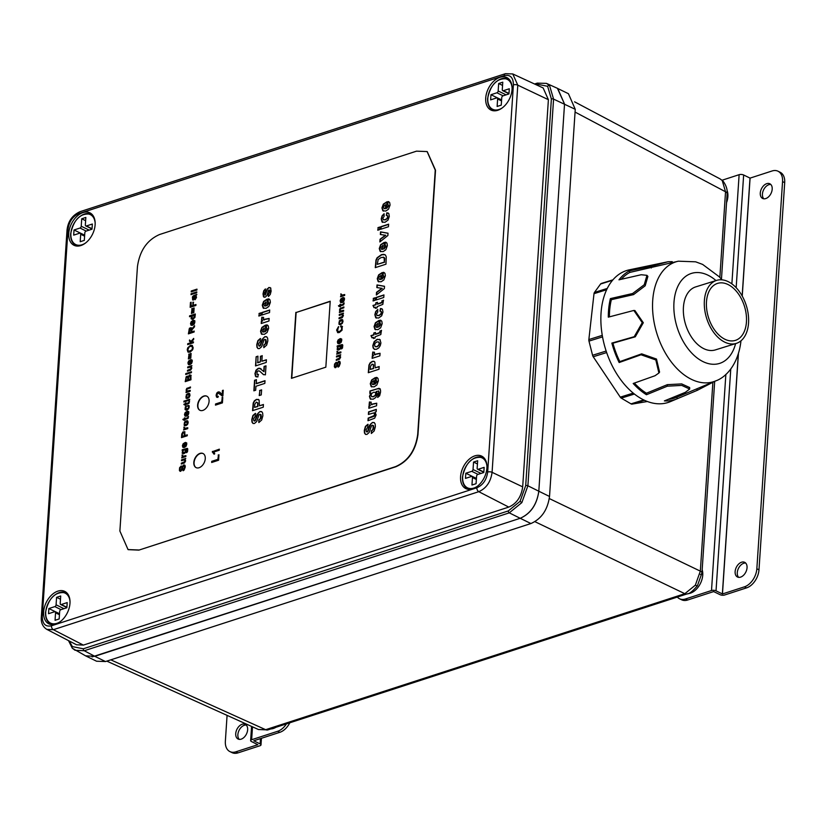 <?xml version="1.0" encoding="UTF-8"?>
<svg xmlns="http://www.w3.org/2000/svg" width="826" height="826" viewBox="0 0 826 826"><rect width="100%" height="100%" fill="white"/><g stroke="black" fill="none" stroke-linecap="round" stroke-linejoin="round"><path stroke-width="1.24" d="M275.936 727.293A15.715 10.222 116.1 0 1 273.396 728.46A15.715 10.222 116.1 0 1 270.907 728.924M702.172 569.733A15.715 10.222 116.1 0 1 690.33 593.192A15.715 10.222 116.1 0 1 687.779 593.657M727.138 190.661A15.715 10.222 116.1 0 1 726.56 202.597M110.798 659.84L265.652 729.688A6.288 4.037 72 0 0 267.903 729.895L258.476 729.534L265.652 729.688L684.826 593.698L695.337 585.18L700.334 571.138L712.848 382.81M721.459 279.25L727.148 193.645A6.288 2.54 -176.2 0 0 725.538 191.777L722.213 180.481L720.117 178.922L574.576 101.825M85.852 655.978L96.57 661.223L105.501 661.554L530.922 523.539C541.433 518.904 547.628 509.879 549.527 496.467L575.247 109.3L568.433 93.699L556.972 88.134M92.058 656.928L520.204 518.294C530.715 513.658 536.91 504.634 538.81 491.222L564.53 104.055L557.715 88.454M69.26 641.007L72.358 646.593L83.312 648.792L508.331 510.912L520.06 501.351L525.697 485.636L551.376 98.965L547.628 86.296L536.673 84.097L535.558 84.459M549.527 496.467L538.81 491.222L564.53 104.055L557.426 88.32L546.471 83.374L549.548 85.532L553.575 99.11L527.897 485.781L521.846 502.611L509.281 512.853L84.273 650.743L75.042 650.258L72.533 648.379A1.569 1.167 135.3 0 1 72.316 648.224L68.496 640.604M474.836 455.859A18.069 11.76 -63.9 0 0 461.393 471.883A18.069 11.76 -63.9 0 0 465.792 488.589A18.069 11.76 -63.9 0 0 472.648 488.847A18.069 11.76 -63.9 0 0 486.091 472.823A18.069 11.76 -63.9 0 0 481.682 456.117A18.069 11.76 -63.9 0 0 474.836 455.859M499.978 77.303A18.069 11.76 -63.9 0 0 486.535 93.328A18.069 11.76 -63.9 0 0 490.933 110.023A18.069 11.76 -63.9 0 0 497.789 110.281A18.069 11.76 -63.9 0 0 511.232 94.267A18.069 11.76 -63.9 0 0 506.834 77.561A18.069 11.76 -63.9 0 0 499.978 77.303M83.044 212.571A18.069 11.76 -63.9 0 0 69.591 228.595A18.069 11.76 -63.9 0 0 73.999 245.291A18.069 11.76 -63.9 0 0 80.855 245.549A18.069 11.76 -63.9 0 0 94.298 229.525A18.069 11.76 -63.9 0 0 89.889 212.829A18.069 11.76 -63.9 0 0 83.044 212.571M57.903 591.127A18.069 11.76 -63.9 0 0 44.449 607.151A18.069 11.76 -63.9 0 0 48.858 623.847A18.069 11.76 -63.9 0 0 55.703 624.105A18.069 11.76 -63.9 0 0 69.157 608.081A18.069 11.76 -63.9 0 0 64.748 591.385A18.069 11.76 -63.9 0 0 57.903 591.127M51.449 625.798A3.139 2.024 72 0 0 53.36 629.691L46.834 629.381C42.766 626.831 40.928 622.825 41.3 617.373L67.02 230.206A3.139 1.27 -176.2 0 1 68.011 229.37L42.291 616.537C42.384 623.94 45.44 627.027 51.449 625.798L476.86 487.784C482.983 485.068 486.597 479.813 487.681 472.038L513.4 84.871C513.307 77.468 510.251 74.381 504.242 75.62L78.821 213.624C72.698 216.35 69.095 221.595 68.011 229.37M78.821 213.624A3.139 2.024 -108 0 1 79.998 211.693L505.419 73.679L512.77 73.948L517.788 85.161L492.079 472.327C490.737 481.888 486.308 488.342 478.781 491.676A3.139 2.024 -108 0 1 476.86 487.784M512.77 73.948L543.147 87.959L548.392 99.688L522.682 486.855C521.278 496.849 516.642 503.592 508.775 507.092L83.364 645.106L76.529 644.776L46.834 629.381M525.697 485.636A1.569 0.64 -176.2 0 1 527.897 485.781L538.81 491.222C536.859 504.541 530.653 513.565 520.204 518.294L509.281 512.853A1.569 1.012 72 0 1 508.331 510.912M105.501 661.554L94.783 656.309L85.563 655.834L72.316 648.224A1.569 1.167 135.3 0 1 72.358 646.593M83.312 648.792A1.569 1.012 72 0 0 84.273 650.743L94.783 656.309L520.204 518.294L530.922 523.539M706.622 300.199A29.86 18.843 72.7 0 0 714.624 330.049A29.86 18.843 72.7 0 0 735.336 340.395A29.86 18.843 72.7 0 0 746.301 323.575A29.86 18.843 72.7 0 0 738.299 293.726A29.86 18.843 72.7 0 0 717.587 283.38A29.86 18.843 72.7 0 0 706.622 300.199M748.387 324.804A32.999 20.826 72.7 0 0 739.538 291.815A32.999 20.826 72.7 0 0 716.648 280.375A32.999 20.826 72.7 0 0 704.537 298.971A32.999 20.826 72.7 0 0 713.375 331.969A32.999 20.826 72.7 0 0 736.265 343.399A32.999 20.826 72.7 0 0 748.387 324.804M716.648 280.375L695.698 286.901A32.999 20.826 72.7 0 0 683.587 305.496A32.999 20.826 72.7 0 0 692.425 338.484A32.999 20.826 72.7 0 0 715.316 349.925L736.265 343.399M668.058 261.739L629.309 269.844A69.147 43.633 72.7 0 0 606.759 289.482L606.263 290.576A69.147 43.633 72.7 0 0 601.369 309.461A69.147 43.633 72.7 0 0 601.679 331.412L601.886 332.919A69.147 43.633 72.7 0 0 617.941 375.737L618.757 376.955A69.147 43.633 72.7 0 0 647.945 401.715L648.988 402.066A69.147 43.633 72.7 0 0 670.351 401.653L677.093 398.813A68.444 43.189 -107.3 0 1 664.393 400.899L685.301 392.35L689.689 389.036L681.718 385.412L667.367 386.186L646.448 394.735A68.444 43.189 -107.3 0 1 633.191 383.491L655.039 375.727L658.9 373.011L655.823 359.95L641.007 354.777L619.159 362.531A68.444 43.189 -107.3 0 1 611.86 343.089L634.223 336.698L642.267 322.636L633.841 310.442L608.308 317.153A68.444 43.189 -107.3 0 1 608.824 307.561A68.444 43.189 -107.3 0 1 610.393 298.609L632.613 293.519L644.249 284.733L646.954 275.337L641.193 274.738L618.973 279.818A68.444 43.189 -107.3 0 1 629.464 270.845L650.94 266.395L668.058 261.739L672.23 261.646L672.426 262.431M647.945 401.715L648.988 402.066M617.941 375.737L618.757 376.955M601.679 331.412L601.886 332.919M606.759 289.482L606.263 290.576M647.377 401.498L632.086 404.11A3.139 1.982 -107.3 0 1 631.002 403.862L621.266 398.132A3.139 1.982 -107.3 0 1 620.264 397.141L593.223 356.749A3.139 1.982 -107.3 0 1 592.572 355.273L588.979 341.107A3.139 1.982 -107.3 0 1 588.855 339.548L594.008 293.664A3.139 1.982 -107.3 0 1 594.452 292.435L600.585 283.999A3.139 1.982 -107.3 0 1 601.297 283.463A3.139 1.982 -107.3 0 1 601.462 283.421L612.913 279.859M700.531 574.473A6.288 2.54 -176.2 0 0 701.955 572.996L714.686 381.333L697.402 390.285L677.413 398.679A68.444 43.189 -107.3 0 1 677.093 398.813M668.193 399.34A66.875 42.198 72.7 0 0 676.577 397.327A66.875 42.198 72.7 0 0 676.69 397.275L715.657 380.92A62.817 39.638 -107.3 0 1 670.877 361.406A62.817 39.638 -107.3 0 1 653.005 297.184A62.817 39.638 -107.3 0 1 678.383 261.192L629.856 272.404A66.875 42.198 72.7 0 0 621.255 279.302M676.69 397.275L677.413 398.679M634.337 383.078A66.875 42.198 72.7 0 0 646.417 393.217L667.336 384.658L681.687 383.914L689.658 387.539L689.689 389.036M646.417 393.217L646.448 394.735M633.841 310.442L634.905 310.545L643.309 322.739L635.287 336.801L612.923 343.193A66.875 42.198 72.7 0 0 619.83 361.612L641.678 353.848L656.484 359.042L659.571 372.092L658.9 373.011M619.83 361.612L619.159 362.531M612.923 343.193L611.86 343.089M646.954 275.337L647.894 276.411L645.189 285.786L633.563 294.603L611.343 299.683A66.875 42.198 72.7 0 0 609.867 308.181A66.875 42.198 72.7 0 0 609.371 316.843M611.343 299.683L610.393 298.609M629.856 272.404L629.464 270.845M478.027 474.372L471.78 471.316A1.569 1.022 -63.9 0 0 473.03 469.519L481 473.422M477.449 463.964L473.546 462.054L477.665 460.732L477.149 468.197A1.569 1.022 -63.9 0 0 477.604 469.24A1.569 1.022 -63.9 0 0 478.192 469.271L483.829 472.028M478.192 469.271L484.15 467.361L483.799 472.534L477.841 474.434A1.569 1.022 -63.9 0 0 476.592 476.241L476.075 483.695L471.956 485.017L472.472 477.552A1.569 1.022 -63.9 0 0 472.018 476.509A1.569 1.022 -63.9 0 0 471.429 476.488L465.472 478.388L465.833 473.226L476.447 478.419M473.546 462.054L473.03 469.519M471.78 471.316L465.833 473.226M86.193 231.084L79.988 228.038A1.569 1.022 -63.9 0 0 81.227 226.241L89.156 230.113M85.625 220.697L81.722 218.776L85.842 217.444L85.346 224.899A1.569 1.022 -63.9 0 0 85.801 225.942A1.569 1.022 -63.9 0 0 86.4 225.963L92.037 228.719M86.4 225.963L92.357 224.032L92.006 229.194L86.059 231.125A1.569 1.022 -63.9 0 0 84.81 232.932L84.314 240.387L80.194 241.719L80.69 234.264A1.569 1.022 -63.9 0 0 80.236 233.231A1.569 1.022 -63.9 0 0 79.637 233.2L73.679 235.131L74.03 229.979L84.665 235.183M81.722 218.776L81.227 226.241M79.988 228.038L74.03 229.979M61.041 609.64L54.836 606.604A1.569 1.022 -63.9 0 0 56.085 604.797L64.005 608.679M60.484 599.253L56.571 597.343L60.701 596L60.205 603.455A1.569 1.022 -63.9 0 0 60.659 604.498A1.569 1.022 -63.9 0 0 61.258 604.518L66.896 607.286M61.258 604.518L67.205 602.588L66.865 607.75L60.907 609.681A1.569 1.022 -63.9 0 0 59.668 611.488L59.173 618.942L55.053 620.285L55.548 612.82A1.569 1.022 -63.9 0 0 55.094 611.787A1.569 1.022 -63.9 0 0 54.495 611.767L48.538 613.697L48.879 608.535L59.524 613.739M56.571 597.343L56.085 604.797M54.836 606.604L48.879 608.535M503.127 95.816L496.922 92.78A1.569 1.022 -63.9 0 0 498.161 90.974L506.09 94.856M502.559 85.429L498.656 83.519L502.776 82.177L502.28 89.631A1.569 1.022 -63.9 0 0 502.735 90.674A1.569 1.022 -63.9 0 0 503.333 90.695L508.981 93.462M503.333 90.695L509.291 88.764L508.95 93.927L502.993 95.857A1.569 1.022 -63.9 0 0 501.754 97.664L501.258 105.119L497.128 106.461L497.624 99.006A1.569 1.022 -63.9 0 0 497.169 97.964A1.569 1.022 -63.9 0 0 496.581 97.943L490.623 99.874L490.964 94.711L501.599 99.915M498.656 83.519L498.161 90.974M496.922 92.78L490.964 94.711M685.466 598.984L687.604 600.027A15.715 10.222 116.1 0 1 681.646 599.8L679.509 598.757A15.715 10.222 -63.9 0 0 685.466 598.984L711.506 590.528L725.858 374.385M677.33 597.074A15.715 10.222 -63.9 0 0 679.509 598.757M756.843 568.773L758.98 569.826A15.715 10.222 116.1 0 1 746.58 587.875L744.433 586.832A15.715 10.222 -63.9 0 0 756.843 568.773L782.552 181.606A15.715 10.222 -63.9 0 0 778.009 171.209A15.715 10.222 -63.9 0 0 772.052 170.982L750.08 178.117L743.648 174.998A3.201 1.301 3.8 0 0 739.125 174.689L722.079 180.223M778.009 171.209L780.157 172.262A15.715 10.222 116.1 0 1 784.7 182.66L782.552 181.606M766.735 183.661A8.167 5.317 -63.9 0 0 760.653 190.899A8.167 5.317 -63.9 0 0 762.646 198.457A8.167 5.317 -63.9 0 0 765.743 198.57A8.167 5.317 -63.9 0 0 771.825 191.322A8.167 5.317 -63.9 0 0 769.832 183.775A8.167 5.317 -63.9 0 0 766.735 183.661M763.802 198.787A8.167 5.317 116.1 0 1 763.069 191.085A8.167 5.317 116.1 0 1 768.872 184.704A8.167 5.317 116.1 0 1 770.813 184.487M741.583 562.217A8.167 5.317 -63.9 0 0 735.501 569.465A8.167 5.317 -63.9 0 0 737.494 577.013A8.167 5.317 -63.9 0 0 740.592 577.126A8.167 5.317 -63.9 0 0 746.673 569.888A8.167 5.317 -63.9 0 0 744.68 562.33A8.167 5.317 -63.9 0 0 741.583 562.217M738.661 577.353A8.167 5.317 116.1 0 1 737.928 569.641A8.167 5.317 116.1 0 1 743.73 563.27A8.167 5.317 116.1 0 1 745.661 563.043M687.604 600.027L713.654 591.581L720.086 594.689A3.201 1.301 3.8 0 0 724.608 595.009L746.58 587.875M744.433 586.832L722.461 593.956L716.028 590.848A3.201 1.301 -176.2 0 0 711.506 590.528M758.98 569.826L784.7 182.66M289.812 722.781A15.715 10.222 116.1 0 1 279.828 732.321L277.691 731.268A15.715 10.222 -63.9 0 0 286.446 723.875M235.864 751.815L238.012 752.868A15.715 10.222 116.1 0 1 232.054 752.641L229.907 751.588A15.715 10.222 -63.9 0 0 235.864 751.815L257.836 744.691L251.496 741.552A3.201 1.301 -176.2 0 1 250.629 740.581A3.201 1.301 -176.2 0 1 251.641 739.724L277.691 731.268M227.078 715.368L225.364 741.19A15.715 10.222 -63.9 0 0 229.907 751.588M241.192 739.146A8.167 5.317 -63.9 0 0 247.273 731.898A8.167 5.317 -63.9 0 0 245.281 724.35A8.167 5.317 -63.9 0 0 242.183 724.237A8.167 5.317 -63.9 0 0 236.102 731.475A8.167 5.317 -63.9 0 0 238.094 739.033A8.167 5.317 -63.9 0 0 241.192 739.146M239.251 739.363A8.167 5.317 116.1 0 1 238.518 731.66A8.167 5.317 116.1 0 1 244.32 725.28A8.167 5.317 116.1 0 1 246.262 725.063M260.479 738.599L260.128 743.906L253.768 740.788L279.828 732.321M260.128 743.906A3.201 1.301 3.8 0 1 260.995 744.876A3.201 1.301 3.8 0 1 259.983 745.744L238.012 752.868M376.057 327.106L377.348 327.21L377.596 323.379L375.654 325.878L376.388 327.292M377.348 327.21L377.596 323.379M377.627 327.354L376.336 327.241M188.607 351.226L190.403 351.349L192.086 350.121L192.799 348.169L191.921 346.373M188.731 351.339L191.808 349.987L192.52 348.035L192.076 346.435M192.313 346.6L190.372 346.321L189.123 347.023L187.884 349.522L188.328 351.081M190.063 375.882L188.638 376.955L188.369 379.702L190.341 379.062L190.063 375.882L190.754 376.77L190.341 379.062M190.62 379.196L188.369 379.702M339.259 339.878L337.958 341.706L339.063 342.811L339.538 340.023L339.341 342.945L338.216 342.635M339.341 342.945L338.495 342.769L339.341 342.945M189.082 332.723L191.26 332.238L191.353 329.213L190.269 328.603L189.082 332.723L190.982 332.104L191.074 329.078L190.269 328.603M374.983 346.517L376.708 346.631L378.514 345.371L379.237 343.482L378.742 342.005L377.007 341.892L375.21 343.151L374.488 345.031L375.355 346.734M379.02 342.14L379.516 343.626L378.793 345.516L376.986 346.775L375.262 346.662M184.281 443.717L182.99 445.534L184.084 446.629L184.559 443.851L184.363 446.763L183.248 446.443M184.363 446.763L183.527 446.587L184.363 446.763M339.465 346.239L340.622 346.27L337.999 346.91L337.855 348.944L340.209 348.19L340.219 346.063L340.931 347.178L340.488 348.324L337.855 348.944M372.536 384.441L373.827 384.555L374.075 380.714L372.412 381.591L371.855 383.078L372.588 384.493M373.827 384.555L373.796 380.579M372.258 384.307L373.548 384.42M381.24 249.07L382.531 249.184L382.779 245.343L380.838 247.841L381.571 249.256M382.531 249.184L382.779 245.343M382.81 249.318L381.519 249.215M384.214 208.617L385.505 208.73L385.763 204.889L384.09 205.767L383.532 207.254L384.276 208.668M385.505 208.73L385.484 204.755M383.935 208.482L385.226 208.596M254.542 407.373L257.857 406.526L257.929 402.964L256.37 402.117L254.831 404.1L254.542 407.373L257.578 406.392L257.65 402.83L256.37 402.117M371.524 396.573L373.228 396.604L375.076 395.417L375.747 393.754L375.262 392.35L373.569 392.267L371.741 393.475L371.05 395.231L371.824 396.728M375.541 392.495L376.026 393.888L375.355 395.551L373.507 396.738L371.803 396.707M341.985 298.826L340.684 300.654L341.788 301.758L342.263 298.96L342.067 301.893L340.942 301.573M342.067 301.893L341.221 301.717L342.067 301.893M192.396 321.562L191.105 323.379L192.2 324.473L192.675 321.696L192.479 324.608L191.364 324.298M192.479 324.608L191.642 324.432L192.479 324.608M188.751 363.636L189.866 363.956L189.03 363.781L189.866 363.956L190.063 361.045L188.493 362.728L189.588 363.822L189.784 360.91M184.208 449.891L183.031 450.686L182.887 452.72L185.22 451.967L185.354 449.922L184.208 449.891L185.633 450.056L185.499 452.101L182.887 452.72M184.487 450.025L185.633 450.056L184.487 450.025M264.248 305.754L265.538 305.868L265.796 302.027L263.845 304.526L264.588 305.94M265.538 305.868L265.796 302.027M265.817 306.002L264.526 305.899M187.688 379.919L188.06 377.616L187.048 377.007L186.201 377.926L185.953 380.487L187.688 379.919L187.781 377.482L187.048 377.007M187.967 380.063L185.953 380.487M194.657 315.615L191.973 316.265L191.828 318.268L194.513 317.597L194.657 315.615M191.828 318.268L194.234 317.463L194.378 315.48L193.253 315.449M188.204 394.549L189.391 394.591L186.717 395.231L186.573 397.42L188.968 396.645L188.978 394.374L189.712 395.551L189.247 396.779L188.018 397.605L186.573 397.42M262.523 331.773L263.814 331.887L264.062 328.046L262.121 330.545L262.854 331.959M263.814 331.887L264.062 328.046M264.093 332.021L262.802 331.907M195.741 298.227L195.865 296.544L194.461 296.286L194.926 298.64L196.02 298.372L194.936 298.64M196.02 298.372L196.144 296.679L195.411 296.111M196.227 467.692A7.857 5.111 116.1 0 1 194.482 460.381A7.857 5.111 116.1 0 1 200.295 453.536A7.857 5.111 116.1 0 1 203.134 453.577M199.066 467.733A7.857 5.111 -63.9 0 0 204.91 460.763A7.857 5.111 -63.9 0 0 203 453.505A7.857 5.111 -63.9 0 0 200.016 453.391A7.857 5.111 -63.9 0 0 194.172 460.361A7.857 5.111 -63.9 0 0 196.082 467.619A7.857 5.111 -63.9 0 0 199.066 467.733M200.037 410.346A7.857 5.111 116.1 0 1 198.292 403.047A7.857 5.111 116.1 0 1 204.105 396.191A7.857 5.111 116.1 0 1 206.944 396.243M202.876 410.398A7.857 5.111 -63.9 0 0 208.72 403.429A7.857 5.111 -63.9 0 0 206.799 396.17A7.857 5.111 -63.9 0 0 203.826 396.057A7.857 5.111 -63.9 0 0 197.982 403.026A7.857 5.111 -63.9 0 0 199.892 410.285A7.857 5.111 -63.9 0 0 202.876 410.398M217.001 397.368L216.391 395.344L217.073 393.186L218.498 392.009L220.098 392.391M217.383 396.253L218.374 396.387L217.383 396.253M222.576 396.17L218.126 392.97L216.815 395.004L217.104 396.108L218.095 396.253L217.93 397.378L216.495 397.017L216.113 395.21L216.794 393.042L218.219 391.875L219.819 392.257L222.163 394.756L222.442 390.491L223.257 390.223L222.875 395.964L218.126 392.97M221.729 394.446L222.442 394.89L223.247 390.45M214.182 454.207L212.654 451.564L219.334 449.406M212.654 451.564L219.344 449.168L219.272 450.232L213.841 451.998L214.729 453.804L213.903 454.063L212.612 452.256M268.698 296.317L268.295 294.025L269.255 293.054L269.462 290.143L268.533 290.298L266.953 295.501L265.125 297.226L263.504 296.771L263.019 293.911L263.731 290.783L265.353 288.945L265.549 291.258L264.496 293.385L265.301 295.058L267.531 288.935L269.111 287.634L270.866 288.16M264.144 297.246L263.298 294.046L264.01 290.917L265.631 289.09M268.574 294.159L269.937 291.681L269.741 290.287L268.935 289.988M268.161 301.542L268.367 298.836L269.978 299.838L270.391 302.306L268.822 306.487L266.086 308.315L263.153 308.026L262.265 305.197L263.639 301.407L267.221 299.074L267.066 305.641L269.142 302.915L267.861 301.5L268.367 298.836L269.142 299.053M263.752 308.408L262.544 305.331L263.917 301.542L267.5 299.208M268.646 298.971L269.276 299.126M264.072 347.519L263.773 345.092L265.394 343.626L265.704 339.682L264.052 339.837L261.646 346.672L259.416 348.603L257.918 348.52L256.948 347.199L256.752 344.69L257.888 340.601L260.335 338.495L260.252 341.169L258.538 344.132L258.806 345.857L259.715 346.208L259.085 345.991L260.397 345.588L263.422 337.865L265.167 336.781L266.85 336.863M258.197 348.665L257.227 347.343L257.031 344.824L258.166 340.735L260.613 338.639M264.052 345.227L265.673 343.761L266.292 341.644L265.982 339.816L264.712 339.352M256.256 376.924L255.244 373.693L256.308 370.296L258.507 368.479L261.161 368.933M257.289 374.395L258.218 374.354L257.846 376.976L255.502 376.336L254.966 373.558L256.029 370.162L258.228 368.344L259.591 368.22L263.752 371.535L264.093 366.434L266.003 365.825L265.404 374.828L263.349 374.581M257.247 374.364L258.497 374.488M263.69 374.746L259.57 371.07M263.226 371.194L264.031 371.679L263.504 371.328L264.031 371.679L264.372 366.579L265.982 366.052M252.839 410.574L253.489 403.191L254.666 400.93L256.803 399.474L258.497 399.412M259.395 405.803L263.432 404.492L263.257 407.197L252.549 410.667L253.21 403.057L254.387 400.786L256.525 399.34L259.127 400.042L259.395 405.803L263.411 404.719M382.686 222.411L381.498 219.066L382.293 216.051L384.255 213.944M386.62 215.379L387.095 212.901L388.241 213.067M383.543 219.871L385.277 219.861L387.27 218.653L387.941 216.908L387.683 215.823L386.31 215.39L386.816 212.757L388.809 213.593L389.325 216.35L388.024 220.088L384.968 222.318L382.066 222.018L381.22 218.931L382.025 215.916L383.976 213.81L384.173 216.226L382.841 218.374L383.563 219.881M380.166 241.708L380.321 239.385L385.763 235.317L380.363 234.512L380.538 231.869L388.034 233.211L387.879 235.524L379.867 241.946L380.043 239.251L385.484 235.183M380.641 234.553L380.817 232.003L388.024 233.293M385.143 244.857L385.36 242.152L386.971 243.154L387.373 245.621L385.804 249.803L383.078 251.631L380.136 251.341L379.258 248.512L380.631 244.723L384.214 242.39L384.059 248.956L386.124 246.231L384.844 244.816L385.36 242.152L386.134 242.369M380.745 251.724L379.537 248.647L380.91 244.857L384.493 242.524M385.639 242.286L386.269 242.441M383.14 275.027L383.357 272.312L384.968 273.323L385.37 275.791L383.801 279.973L381.065 281.8L378.132 281.511L377.255 278.682L378.628 274.893L382.201 272.559L382.056 279.126L384.121 276.4L382.841 274.986L383.357 272.312L384.131 272.539M378.742 281.893L377.534 278.816L378.907 275.027L382.479 272.694M383.636 272.456L384.266 272.611M372.175 337.782L371.246 335.79L373.982 334.902L373.817 333.012L375.448 332.475L375.613 334.365L379.846 332.94L380.125 331.195L381.519 330.555M374.095 333.146L375.438 332.713M373.744 338.423L373.528 337.338L371.989 337.834L370.967 335.645L373.703 334.757L373.817 333.012M374.767 349.45L373.424 348.138L373.084 345.722L374.467 341.737L377.451 339.393L380.27 339.868M372.433 358.267L372.567 356.12L373.672 355.758L372.712 354.994L373.042 352.144L374.446 352.32M373.042 352.144L374.498 352.227L374.261 354.375L375.355 354.819L374.539 354.509L380.043 353.507M368.592 372.619L369.232 365.247L370.409 362.975L372.547 361.52L374.25 361.458M375.138 367.849L379.175 366.537L379 369.243L368.293 372.712L368.954 365.113L370.131 362.841L372.268 361.385L373.899 361.292L374.88 362.098L375.138 367.849L379.165 366.775M370.1 393.279L370.244 391.111L377.203 388.85L380.249 388.912M370.812 399.319L369.718 396.532L371.173 393.155L369.811 393.372L369.965 390.966L378.958 388.334L380.487 389.944L380.559 392.04L379.65 395.757L377.627 397.42L378.845 391.225L376.295 391.431L377.358 393.93L375.83 397.461L373.176 399.195L370.265 398.989L369.439 396.397L370.895 393.021M377.936 397.327L379.268 392.784L378.36 390.874M369.108 408.199L369.253 406.051L370.358 405.69L369.398 404.926L369.728 402.076L371.132 402.252M369.728 402.076L371.184 402.159L370.946 404.306L372.041 404.75L371.225 404.441L376.728 403.439M368.282 420.62L368.437 418.286L374.023 416.335L374.911 414.611L373.755 412.907L368.406 414.456L368.582 411.885L376.336 409.376L376.171 411.751L375.014 412.133L376.129 414.92L374.632 418.224L367.993 420.713L368.159 418.142L374.354 415.488L374.426 413.382L373.755 412.907M368.706 414.363L368.861 412.019L376.315 409.603M371.597 433.33L371.297 430.904L372.918 429.427L373.228 425.483L371.576 425.648L369.17 432.483L366.94 434.414L365.443 434.331L364.472 433.01L364.276 430.491L365.412 426.412L367.859 424.306L367.776 426.98L366.063 429.943L366.331 431.657L367.24 432.008L366.61 431.791L367.921 431.399L370.946 423.676L372.691 422.592L374.374 422.675M365.722 434.466L364.751 433.144L364.555 430.635L365.691 426.546L368.138 424.44M371.576 431.038L373.197 429.561L373.817 427.445L373.507 425.617L372.237 425.153M340.756 296.699L341.386 294.087M341.066 294.035L341.985 295.512L344.7 294.779M342.367 301.614L343.74 300.922L344.184 299.704L343.286 297.515L344.235 297.99L344.483 299.384L343.802 301.387L342.16 302.584L340.57 302.43L340.105 300.85L340.787 298.95L342.635 297.701L342.367 301.614L343.461 300.778L343.905 299.57L343.131 298.465M340.962 302.657L340.384 300.984L341.066 299.084L342.718 297.897M343.42 298.537L343.564 297.649L344.504 298.134M337.442 346.662L337.483 346.073L342.47 344.7M338.154 350.11L337.421 349.584L337.927 346.734L337.142 346.755L337.204 345.939L342.191 344.556L342.79 345.144L342.491 348.025L341.448 348.913L342.212 345.702L340.787 345.66L341.231 346.93L340.498 348.809L338.97 349.894L337.142 349.439L337.648 346.59M341.768 348.779L342.625 346.734L341.685 345.433M336.946 354.065L337.576 351.453M337.256 351.401L338.164 352.878L340.89 352.144M336.533 360.26L336.585 359.609L339.662 358.556L340.322 357.338L339.517 356.151L336.461 356.997L336.523 356.109L340.715 354.746L340.044 355.738L340.642 357.173L339.507 359.248L336.244 360.363L336.306 359.475L339.847 357.916L339.517 356.151M336.76 356.904L336.801 356.243L340.704 354.984M338.35 366.981L338.071 366.217L339.548 363.657L339.166 362.211L338.195 362.521L336.987 366.186L335.666 367.622L334.344 366.847L334.54 364.101L336.151 362.304L334.912 365.329L335.088 366.517L335.955 366.847L335.366 366.651L336.481 366.403L338.123 361.974L339.806 361.458M335.149 367.704L334.819 364.235L336.43 362.438M338.35 366.362L339.827 363.791L339.445 362.356L338.681 362.17M186.325 392.484L186.965 388.674L190.455 387.229M187.502 388.23L190.476 386.991L190.414 387.879L187.234 389.015L186.697 390.14L186.913 391.028L188.256 391.214L187.192 391.163L190.238 390.574M186.511 398.462L185.943 396.769L186.624 394.838L189.464 393.537M184.374 404.967L184.105 404.42L185.561 403.955L185.344 402.933L185.891 402.747L186.108 403.78L188.937 402.82L189.526 401.725M185.478 405.246L183.826 404.286L185.282 403.821L185.344 402.933M188.483 408.467L188.937 407.29L187.709 406.185L187.853 405.287L188.927 405.649L189.237 406.96L188.565 408.86L186.924 410.026L185.055 409.52L185.323 406.867L186.346 405.855L185.778 409.097L188.483 408.467L188.462 406.371L187.709 406.185M186.036 410.264L185.169 408.498L186.624 405.989M188.008 406.165L188.132 405.421L189.206 405.783M186.738 415.23L188.534 413.33L187.647 411.162L188.586 411.637L188.834 413.01L188.152 415.003L186.531 416.19L184.952 416.036L184.487 414.476L185.169 412.587L186.996 411.348L186.738 415.23L187.822 414.404L188.256 413.196L187.492 412.102M185.334 416.263L184.766 414.611L185.447 412.721L187.089 411.534M187.781 412.174L187.925 411.296L188.865 411.771M184.663 446.484L186.459 444.584L185.571 442.416L186.511 442.891L186.759 444.264L186.077 446.267L184.456 447.444L182.866 447.3L182.412 445.73L183.093 443.841L184.921 442.602L184.663 446.484L185.747 445.658L186.18 444.45L185.416 443.355M183.258 447.527L182.691 445.864L183.372 443.975L185.014 442.798M185.705 443.428L185.85 442.55L186.79 443.025M192.117 319.425L191.198 317.824L191.859 316.203L189.526 316.73L189.577 315.852L195.328 313.994L194.915 317.473L192.943 319.187L191.105 318.764L191.58 316.069M189.815 316.637L189.856 315.997L195.308 314.221M192.778 324.329L194.575 322.439L193.687 320.261L194.626 320.736L194.874 322.119L194.193 324.112L192.572 325.289L190.992 325.145L190.527 323.575L191.209 321.686L193.036 320.447L192.778 324.329L193.862 323.503L194.296 322.295L193.532 321.2M191.384 325.372L190.806 323.709L191.487 321.82L193.129 320.643M193.821 321.273L193.965 320.395L194.905 320.87M188.39 352.279L187.512 349.883L188.008 347.963L190.713 345.485L192.313 345.433M190.166 363.677L191.962 361.778L191.074 359.609L192.014 360.084L192.262 361.458L191.58 363.461L189.959 364.638L188.38 364.493L187.915 362.924L188.596 361.034L190.424 359.795L190.166 363.677L191.25 362.851L191.684 361.643L190.92 360.549M188.772 364.71L188.194 363.058L188.875 361.168L190.517 359.991M191.209 360.621L191.353 359.744L192.293 360.219M215.772 405.029L215.834 404.11L221.957 402.128L222.762 397.678M211.962 462.384L212.024 461.466L218.147 459.483L218.952 455.033M262.079 314.985L262.234 312.651L269.689 310.225M259.127 315.935L259.281 313.601L260.892 313.085M255.812 365.835L256.132 356.749L257.939 356.161L257.795 362.769L260.324 361.953L260.696 356.357L262.214 355.861M256.411 356.884L257.929 356.388M260.696 356.357L262.224 355.634L261.852 361.23L266.385 359.981M254.16 390.739L254.852 380.321L256.37 379.826M254.852 380.321L256.39 379.599L256.401 383.698L265.001 380.91M259.519 395.478L259.839 390.667L261.594 390.099M381.003 229.153L381.158 226.82L388.612 224.404M378.05 230.113L378.205 227.78L379.815 227.264M376.305 299.91L376.46 297.577L383.914 295.161M373.352 300.87L373.507 298.537L375.118 298.021M185.736 401.405L185.778 400.755L189.639 399.505M184.146 401.921L184.714 401.106M191.467 291.785L191.508 291.134L196.96 289.368M192.871 294.035L192.912 293.385L196.774 292.136M191.281 294.552L191.849 293.736M190.445 307.231L190.465 302.471L191.147 302.254L191.167 306.291L192.943 305.713L193.552 302.213M193.17 302.337L193.346 305.352L195.938 304.742M193.449 312.796L194.11 308.16M191.704 313.364L192.375 308.728M187.967 344.504L188.008 343.853L191.281 342.79L189.453 341.117L189.526 339.971L191.219 341.603L193.666 338.897M189.732 341.252L189.794 340.26M190.94 341.468L193.697 338.423L193.625 339.517L191.384 341.923L192.107 342.532L193.46 342.088M190.424 358.288L191.095 353.652M188.679 358.856L189.35 354.22M185.984 374.395L186.026 373.744L191.477 371.979M291.764 378.236L296.131 312.507L330.204 301.449M128.185 549.651L138.892 550.116L395.85 466.762C408.374 461.238 415.746 450.5 417.977 434.559L435.529 170.239L427.228 151.623M187.719 376.14L188.173 376.708L189.65 374.901L190.889 375.231L190.951 379.795L185.21 381.653L186.242 376.625L187.698 376.129L188.452 376.852L189.928 375.045L191.167 375.365M185.509 381.56L185.933 377.719L187.977 376.264M187.75 371.091L187.791 370.44L190.847 369.398L191.508 368.19L190.713 367.012L187.678 367.849L187.739 366.971L191.89 365.619L191.229 366.61L191.828 368.035L190.692 370.089L187.45 371.194L187.512 370.306L191.033 368.768L190.713 367.012M187.967 367.756L188.018 367.105L191.88 365.856M194.172 331.298L191.642 331.887L194.193 331.061L194.131 332.011L188.38 333.88L189.443 328.201L191.333 327.788L192.045 329.275L194.513 326.146M188.679 333.787L189.123 329.316L190.61 327.757L191.611 327.922M192.933 300.024L193.047 296.41L196.898 294.572M193.181 299.053L193.769 299.291L193.181 299.053M194.936 299.735L193.904 296.462L192.788 298.052L193.346 300.045L192.654 299.89L192.417 296.988L193.263 295.842L196.619 294.438L196.041 295.698L196.516 297.422L195.204 299.59L194.286 299.27L193.904 296.462M183.382 470.624L183.104 469.86L184.57 467.31L184.188 465.885L183.227 466.194L182.03 469.818L180.708 471.243L179.407 470.49L179.593 467.753L181.193 465.978L179.965 468.972L180.14 470.149L180.997 470.49L180.419 470.283L181.524 470.046L183.145 465.647L184.828 465.131M180.192 471.336L179.872 467.888L181.472 466.112M183.382 470.004L184.848 467.444L183.713 465.843M181.575 463.944L181.617 463.293L184.673 462.25L185.334 461.042L184.539 459.865L181.503 460.701L181.565 459.824L185.726 458.471L185.055 459.462L185.654 460.887L184.518 462.942L181.286 464.047L181.338 463.159L184.859 461.62L184.539 459.865M181.803 460.609L181.844 459.958L185.705 458.709M181.988 457.79L182.608 455.198M182.288 455.157L183.196 456.623L185.891 455.89M182.474 450.449L182.515 449.86L187.471 448.497M183.186 453.877L182.453 453.34L182.959 450.511L182.185 450.542L182.236 449.726L187.192 448.363L187.781 448.941L187.492 451.801L186.449 452.679L187.213 449.499L185.788 449.458L186.242 450.717L185.509 452.576L183.981 453.65L182.174 453.206L182.68 450.376M186.769 452.545L187.616 450.511L186.686 449.22M181.782 437.532L182.401 432.969L183.795 431.74L184.993 431.926M182.071 433.949L182.711 432.081L184.714 431.781L184.962 435.57L187.275 435.044M183.837 429.892L184.456 427.29M184.146 427.248L185.055 428.715L187.75 427.982M184.694 425.813L184.126 424.13L184.807 422.189L187.647 420.899M183.372 420.042L183.104 419.494L184.559 419.019L184.343 417.997L184.89 417.822L185.107 418.844L187.936 417.884L188.524 416.8M184.477 420.32L182.825 419.36L184.281 418.885L184.343 417.997M339.641 342.666L341.014 341.974L341.458 340.756L340.56 338.567L341.499 339.052L341.757 340.436L341.076 342.449L339.434 343.637L337.844 343.492L337.369 341.912L338.061 340.002L339.909 338.753L339.641 342.666L340.735 341.84L341.179 340.622L340.405 339.517M338.237 343.719L337.648 342.047L338.34 340.136L339.992 338.949M340.694 339.589L340.839 338.712L341.778 339.187M337.772 332.62L336.595 330.08L338.474 326.673L337.473 331.174L339.662 331.691L341.84 329.894L341.912 327.333L340.591 326.797L340.849 325.774L342.212 326.394L342.067 330.183L339.321 332.537L337.576 332.537M338.051 332.754L336.874 330.214L338.753 326.807M340.901 326.807L341.128 325.919L342.491 326.528M339.486 324.649L338.918 322.956L339.61 321.004L342.47 319.693M339.3 318.65L339.341 317.989L342.418 316.947L343.089 315.718L342.284 314.53L339.228 315.377L339.29 314.489L343.482 313.137L342.811 314.128L343.41 315.563L342.274 317.638L339.011 318.743L339.063 317.855L342.604 316.306L342.284 314.53M339.527 315.284L339.569 314.634L343.461 313.364M339.713 312.445L340.353 308.604L343.874 307.148M340.901 308.16L343.895 306.911L343.833 307.809L340.632 308.945L340.095 310.091L340.312 310.968L341.654 311.165L340.591 311.113L343.657 310.524M338.98 306.467L338.712 305.909L340.178 305.434L339.961 304.402L340.508 304.226L340.735 305.259L343.575 304.288L344.174 303.194M340.095 306.745L338.433 305.775L339.899 305.3L339.961 304.402M376.16 380.094L376.377 377.379L377.988 378.391L378.391 380.858L376.821 385.04L374.095 386.867L371.153 386.578L370.275 383.749L371.648 379.96L375.231 377.627L375.076 384.193L377.141 381.467L375.861 380.053L376.377 377.379L377.152 377.606M371.762 386.96L370.554 383.884L371.927 380.094L375.51 377.761M376.656 377.523L377.286 377.678M379.96 322.883L380.177 320.178L381.788 321.18L382.19 323.658L380.621 327.829L377.895 329.657L374.952 329.378L374.075 326.538L375.448 322.749L379.031 320.416L378.876 326.993L380.941 324.267L379.661 322.852L380.177 320.178L380.951 320.395M375.562 329.75L374.354 326.673L375.727 322.883L379.31 320.55M380.456 320.312L381.085 320.467M376.326 318.134L375.138 314.789L375.944 311.774L377.895 309.667M380.259 311.103L380.734 308.614L381.88 308.779M377.183 315.584L378.917 315.584L380.91 314.365L381.581 312.631L381.323 311.536L379.95 311.113L380.456 308.48L382.459 309.306L382.965 312.073L381.664 315.811L378.607 318.041L375.706 317.742L374.859 314.654L375.665 311.629L377.616 309.523L377.812 311.939L376.48 314.087L377.203 315.604M374.178 307.602L373.249 305.61L375.985 304.722L375.82 302.832L377.461 302.306L377.616 304.195L381.849 302.77L382.128 301.025L383.522 300.385M376.098 302.966L377.441 302.533M375.747 308.253L375.531 307.169L373.992 307.664L372.97 305.475L375.706 304.587L375.82 302.832M376.646 294.768L376.801 292.456L382.231 288.388L376.832 287.572L377.007 284.929L384.503 286.281L384.358 288.584L376.346 295.016L376.522 292.321L381.953 288.253M377.121 287.613L377.286 285.073L384.503 286.364M375.562 267.562L376.253 260.231L377.368 257.898L381.746 254.79L384.937 254.697M387.838 204.27L388.055 201.554L389.665 202.566L390.079 205.034L388.509 209.215L385.773 211.043L382.83 210.754L381.953 207.925L383.326 204.136L386.909 201.802L386.754 208.369L388.819 205.643L387.539 204.228L388.055 201.554L388.829 201.781M383.44 211.136L382.231 208.059L383.605 204.27L387.188 201.936M388.334 201.699L388.963 201.854M259.106 422.396L258.796 419.969L260.417 418.503L260.727 414.559L259.075 414.714L256.679 421.549L254.439 423.49L252.952 423.397L251.982 422.076L251.785 419.567L252.911 415.478L255.368 413.372L255.275 416.046L253.572 419.009L253.83 420.733L254.749 421.084L254.109 420.868L255.42 420.465L258.455 412.742L260.19 411.658L261.873 411.74M253.231 423.542L252.25 422.22L252.054 419.701L253.19 415.612L255.647 413.516M259.075 420.104L260.696 418.637L261.326 416.521L261.006 414.693L259.746 414.229M266.426 327.55L266.643 324.845L268.254 325.847L268.656 328.325L267.087 332.496L264.361 334.324L261.419 334.045L260.541 331.205L261.914 327.416L265.497 325.083L265.342 331.66L267.407 328.934L266.127 327.519L266.643 324.845L267.418 325.062M262.028 334.416L260.82 331.35L262.193 327.561L265.765 325.227M266.922 324.979L267.552 325.134M261.522 323.42L261.666 321.262L262.761 320.911L261.811 320.137L262.131 317.298L263.546 317.473M262.131 317.298L263.587 317.37L263.349 319.517L264.444 319.972L263.628 319.662L269.131 318.66M219.303 391.958L219.819 392.257M217.104 396.108L218.095 396.253M222.297 396.036L221.698 395.768M212.334 452.121L213.191 452.762L212.375 451.43M267.531 288.935L268.832 287.5L270.587 288.016L271.135 291.072L270.288 294.417L268.44 296.493L268.295 294.025M270.009 287.541L270.587 288.016M264.63 294.768L265.414 294.541L267.252 288.801M266.788 305.506L268.863 302.781L267.861 301.5M258.806 345.857L260.118 345.454L261.956 339.569L264.888 336.647L266.571 336.729L267.645 338.154L267.841 340.942L266.643 345.144L263.804 347.653L263.773 345.092M259.87 368.355L260.882 368.799M259.705 371.132L258.208 370.874L257.123 371.669L256.969 374.219M263.411 374.612L259.643 371.101M388.106 212.994L388.809 213.593M383.264 219.726L384.999 219.726L386.991 218.518L387.662 216.773L387.404 215.679L386.31 215.39M383.78 248.822L385.845 246.096L384.844 244.816M381.777 278.992L383.842 276.266L382.841 274.986M380.125 331.195L381.457 330.328L380.817 334.54L375.169 336.812L375.087 337.989L373.455 338.515L373.528 337.338M380.125 332.63L379.846 331.061M375.334 334.231L379.846 332.496M374.488 349.315L373.145 348.004L372.805 345.578L374.188 341.603L377.172 339.259L379.991 339.734L380.91 342.935L380.27 345.64L378.731 347.942L376.419 349.305L374.24 349.212M379.382 339.29L379.991 339.734M374.261 354.375L380.053 353.28L379.888 355.851L372.134 358.36L372.289 355.975L373.383 355.614M373.672 355.758L372.433 354.86L372.763 352.01M379.237 388.468L379.97 388.778M370.946 404.306L376.739 403.212L376.573 405.783L368.819 408.292L368.974 405.907L370.069 405.545M370.358 405.69L369.119 404.792L369.449 401.942M366.331 431.657L367.642 431.265L369.48 425.369L372.412 422.458L374.095 422.53L375.169 423.955L375.365 426.743L374.168 430.955L371.328 433.464L371.297 430.904M341.334 295.171L344.71 294.552L344.659 295.44L340.467 296.792L341.148 295.791L340.787 293.901M341.427 295.925L340.88 295.553M343.564 297.649L344.235 297.99M337.524 352.537L340.901 351.917L340.849 352.805L336.657 354.158L337.338 353.156L336.977 351.267M337.617 353.291L337.07 352.919M335.088 366.517L336.203 366.269L337.184 362.965L338.681 361.272L340.105 362.067L340.24 363.388L339.145 366.372L338.071 367.105L338.071 366.217M338.959 361.406L339.527 361.313M335.666 367.622L334.912 367.601M186.965 388.674L187.223 388.096M186.955 391.73L186.098 390.161L186.686 388.54M186.913 391.028L190.248 390.347L190.186 391.225L186.026 392.577L186.087 391.782M190.011 395.231L189.34 397.172L187.678 398.369L186.026 398.122L186.346 394.704L187.946 393.517L189.185 393.403L190.011 395.231M189.422 393.517L189.846 394.054M189.082 402.623L188.875 401.787L189.505 401.457L189.009 403.367L185.778 404.513L185.726 405.163L185.231 404.699M185.829 403.635L188.658 402.675M185.778 409.097L188.204 408.323M188.132 405.421L188.927 405.649M187.925 411.296L188.586 411.637M185.85 442.55L186.511 442.891M193.965 320.395L194.626 320.736M192.251 345.413L193.17 347.818L192.664 349.759L190.052 352.196L187.874 351.959L187.234 349.739L187.729 347.829L190.434 345.34L192.179 345.361M191.353 359.744L192.014 360.084M221.967 397.709L222.783 397.44L222.421 402.871L215.483 405.122L215.555 403.976L221.678 401.983L222.246 397.843M218.157 455.064L218.973 454.796L218.611 460.227L211.673 462.488L211.745 461.331L217.868 459.349L218.436 455.198M261.956 312.507L269.71 309.998L269.534 312.558L261.78 315.078L262.234 312.651M259.003 313.467L260.902 312.847L260.737 315.418L258.837 316.038L259.281 313.601M261.852 361.23L266.406 359.754L266.22 362.459L255.523 365.928L256.132 356.749M260.324 361.953L260.417 356.223M257.516 362.635L260.045 361.819M256.122 383.563L265.012 380.672L264.836 383.388L255.946 386.269L255.678 390.244L253.871 390.832L254.573 380.187M259.56 390.533L261.605 389.862L261.274 394.911L259.219 395.571L259.839 390.667M380.879 226.685L388.633 224.176L388.457 226.737L380.714 229.256L381.158 226.82M377.926 227.646L379.826 227.026L379.661 229.597L377.761 230.206L378.205 227.78M376.181 297.443L383.935 294.923L383.76 297.494L376.006 300.014L376.46 297.577M373.228 298.403L375.128 297.783L374.963 300.354L373.063 300.963L373.507 298.537M185.499 400.62L189.66 399.268L189.598 400.156L185.437 401.508L185.778 400.755M183.909 401.137L184.725 400.868L183.857 402.014L184.188 401.271M191.229 291L196.97 289.141L196.918 290.019L191.178 291.877L191.508 291.134M192.634 293.251L196.794 291.898L196.733 292.786L192.572 294.128L192.912 293.385M191.054 293.767L191.859 293.498L191.797 294.386L190.992 294.645L191.333 293.901M193.346 305.352L195.958 304.505L195.886 305.465L190.145 307.324L190.465 302.471M192.943 305.713L192.892 302.202M190.889 306.157L192.664 305.579M193.47 308.15L194.131 307.933L193.811 312.682L193.15 312.889L193.749 308.284M191.725 308.707L192.386 308.501L192.066 313.24L191.415 313.457L192.004 308.852M191.828 342.387L193.47 341.861L193.418 342.738L187.667 344.607L187.729 343.719L191.002 342.656L189.453 341.117M190.445 353.631L191.105 353.425L190.796 358.174L190.135 358.381L190.723 353.776M188.71 354.199L189.361 353.993L189.051 358.732L188.39 358.949L188.989 354.333M185.747 373.61L191.487 371.752L191.425 372.629L185.685 374.498L186.026 373.744M295.853 312.362L291.475 378.329L325.836 367.178L330.214 301.222L296.131 312.507M138.613 549.982L128.04 549.579L119.884 531.035L137.436 266.715C139.666 250.774 147.038 240.036 159.563 234.522L416.521 151.158L427.094 151.561L435.25 170.104L417.698 434.424C415.468 450.366 408.096 461.094 395.571 466.618L138.892 550.116M191.766 329.14L194.544 325.681L194.471 326.879L191.962 329.77L191.642 331.887M190.61 327.757L191.333 327.788M192.902 298.909L193.49 299.146M180.14 470.149L181.245 469.901L182.226 466.628L183.702 464.945L185.117 465.73L185.251 467.041L184.157 470.015L183.104 470.737L183.104 469.86M183.981 465.079L184.549 464.997M180.708 471.243L179.965 471.223M182.556 456.282L185.912 455.663L185.85 456.541L181.689 457.893L182.37 456.892L182.009 455.023M182.649 457.026L182.112 456.654M183.795 431.74L184.714 431.781M184.962 435.57L187.296 434.817L187.234 435.767L181.493 437.625L181.792 433.805M184.404 428.374L187.76 427.754L187.709 428.632L183.548 429.985L184.229 428.983L183.868 427.114M184.508 429.117L183.961 428.746M188.204 422.582L187.523 424.523L185.86 425.731L184.208 425.473L184.528 422.055L186.129 420.868L187.368 420.754L188.204 422.582M187.605 420.868L188.029 421.405M188.08 417.688L187.874 416.851L188.504 416.531L188.008 418.431L184.776 419.587L184.735 420.238L184.229 419.763M184.828 418.71L187.657 417.75M340.839 338.712L341.499 339.052M337.473 331.174L339.383 331.556L341.561 329.76L341.634 327.199L340.591 326.797M341.128 325.919L342.212 326.394M343.027 321.397L342.336 323.358L340.673 324.566L339.001 324.319L339.331 320.86L340.931 319.672L342.191 319.559L343.027 321.397M342.418 319.672L342.852 320.209M340.353 308.604L340.622 308.026M340.343 311.681L339.486 310.101L340.075 308.47M340.312 310.968L343.668 310.287L343.606 311.175L339.414 312.538L339.476 311.732M343.719 304.092L343.513 303.256L344.153 302.925L343.647 304.846L340.395 306.002L340.353 306.663L339.837 306.188M340.457 305.124L343.296 304.154M374.798 384.059L376.863 381.333L375.861 380.053M378.597 326.848L380.662 324.122L379.661 322.852M381.746 308.707L382.459 309.306M376.904 315.449L378.638 315.449L380.631 314.231L381.302 312.496L381.044 311.402L379.95 311.113M382.128 301.025L383.46 300.148L382.82 304.371L377.172 306.632L377.09 307.809L375.458 308.346L375.531 307.169M382.128 302.461L381.849 300.881M377.337 304.061L381.849 302.326M385.515 255.151L386.248 256.772L385.979 264.186L375.272 267.655L375.975 260.097L377.09 257.764L381.467 254.656L383.718 254.336L385.515 255.151L384.802 254.625M386.475 208.235L388.54 205.509L387.539 204.228M253.83 420.733L255.141 420.331L256.989 414.445L259.911 411.524L261.594 411.606L262.668 413.031L262.864 415.819L261.666 420.021L258.827 422.54L258.796 419.969M265.063 331.525L267.128 328.789L266.127 327.519M263.349 319.517L269.152 318.433L268.977 320.994L261.222 323.513L261.388 321.128L262.482 320.767L261.532 320.003L261.852 317.153M186.387 421.9L187.574 421.941L184.9 422.582L184.756 424.77L187.151 423.996L187.161 421.725L187.894 422.902L187.43 424.13L186.201 424.956L184.756 424.77M341.19 320.705L342.387 320.746L340.911 320.571L339.228 322.625L339.558 323.606L341.004 323.792L341.964 322.821L342.263 320.664L342.243 322.956L341.004 323.792M339.558 323.606L340.725 323.647M381.189 257.485L378.184 259.478L377.265 264.361L384.348 262.069L384.121 257.495L381.189 257.485M384.348 262.069L384.771 258.579L383.13 257.123M384.4 257.629L383.409 257.258L384.4 257.629M384.627 262.203L377.265 264.361M373.321 368.437L373.672 365.009L372.113 364.163L370.575 366.145L370.285 369.428L373.321 368.437L373.393 364.875L372.113 364.163M373.207 364.338L372.392 364.297L373.207 364.338M373.6 368.572L370.285 369.428M186.356 412.463L185.065 414.27L186.16 415.364L186.635 412.597L186.439 415.509L185.323 415.189M186.439 415.509L185.602 415.323L186.439 415.509M184.281 435.798L184.497 432.855L183.475 432.576L182.463 433.712L182.226 436.458L184.281 435.798L184.219 432.71L183.475 432.576M184.559 435.932L182.226 436.458M379.516 279.374L380.807 279.487L381.054 275.647L379.382 276.524L378.835 278.011L379.568 279.425M380.807 279.487L380.776 275.512M379.237 279.24L380.528 279.353M549.311 498.563L700.334 571.138A6.288 2.54 -176.2 0 1 701.955 572.996L697.433 585.686A6.288 1.053 -145.5 0 1 695.337 585.18M534.928 521.671L684.826 593.698A6.288 4.037 72 0 0 687.077 593.904L267.903 729.895M719.849 277.412L725.538 191.777L575.061 112.078M720.117 178.922L723.07 181.121A6.288 4.657 135.3 0 0 722.213 180.481M575.247 109.3L553.575 99.11A1.569 0.64 -176.2 0 0 551.376 98.965M520.06 501.351L521.846 502.611M547.628 86.296A1.569 1.167 -44.7 0 1 549.548 85.532M537.829 83.178A1.569 1.012 72 0 0 537.261 83.127A1.569 1.012 72 0 0 536.673 84.097M508.775 507.092L478.781 491.676L53.36 629.691L83.364 645.106M42.291 616.537A3.139 1.27 -176.2 0 0 41.3 617.373M522.682 486.855L492.079 472.327A3.139 1.27 -176.2 0 0 487.681 472.038M548.392 99.688L517.788 85.161A3.139 1.27 -176.2 0 0 513.4 84.871M79.998 211.693L79.998 211.693C72.296 215.225 67.969 221.399 67.02 230.206M505.419 73.679A3.139 2.024 72 0 0 504.242 75.62M612.572 280.272L600.585 283.999M594.452 292.435L607.275 288.439M606.656 289.73L594.008 293.664M588.855 339.548L602.268 335.366M602.536 336.884L588.979 341.107M592.572 355.273L606.139 351.05M606.656 352.568L593.223 356.749M620.264 397.141L633.243 393.104M634.409 394.043L621.266 398.132M631.002 403.862L643.702 399.918M644.435 400.259L632.086 404.11M696.69 388.881L697.402 390.285M667.336 384.658L667.367 386.186M641.678 353.848L641.007 354.777M635.287 336.801L634.223 336.698M633.563 294.603L632.613 293.519M651.332 267.954L650.94 266.395M735.605 343.606A47.144 29.746 -107.3 0 1 698.187 358.721A47.144 29.746 -107.3 0 1 674.192 299.962A47.144 29.746 -107.3 0 1 715.987 280.582M476.375 479.462L472.472 477.552M470.273 489.343A17.284 11.254 116.1 0 1 467.64 488.61C463.933 486.576 462.209 482.683 462.477 476.932C465.688 462.415 472.482 455.952 482.838 457.563A17.284 11.254 116.1 0 1 485.038 459.194M486.958 466.535A16.654 10.841 -63.9 0 0 474.857 458.038A16.654 10.841 -63.9 0 0 462.674 476.767A16.654 10.841 -63.9 0 0 477.252 486.359M470.366 460.97A17.284 11.254 116.1 0 1 482.838 457.563L484.418 458.337M84.603 236.184L80.69 234.264M78.48 246.045A17.284 11.254 116.1 0 1 75.847 245.322C72.151 243.288 70.427 239.416 70.675 233.686C73.875 219.138 80.659 212.664 91.046 214.264A17.284 11.254 116.1 0 1 93.245 215.896M95.166 223.247A16.654 10.841 -63.9 0 0 83.044 214.75A16.654 10.841 -63.9 0 0 70.881 233.521A16.654 10.841 -63.9 0 0 85.46 243.061M78.573 217.672A17.284 11.254 116.1 0 1 91.046 214.264L92.626 215.039M59.451 614.74L55.548 612.82M53.339 624.611A17.284 11.254 116.1 0 1 50.706 623.878C47.01 621.844 45.285 617.972 45.533 612.252C48.724 597.704 55.518 591.23 65.904 592.82A17.284 11.254 116.1 0 1 68.093 594.452M70.024 601.803A16.654 10.841 -63.9 0 0 57.903 593.305A16.654 10.841 -63.9 0 0 45.729 612.076A16.654 10.841 -63.9 0 0 60.319 621.627M53.432 596.227A17.284 11.254 116.1 0 1 65.904 592.82L67.484 593.595M501.537 100.917L497.624 99.006M495.414 110.787A17.284 11.254 116.1 0 1 492.781 110.054C489.085 108.03 487.371 104.148 487.619 98.428C490.809 83.88 497.603 77.407 507.99 79.007A17.284 11.254 116.1 0 1 510.179 80.638M512.099 87.979A16.654 10.841 -63.9 0 0 499.978 79.492A16.654 10.841 -63.9 0 0 487.815 98.263A16.654 10.841 -63.9 0 0 502.394 107.803M495.507 82.414A17.284 11.254 116.1 0 1 507.99 79.007L509.57 79.781M731.877 283.876L739.125 174.689M716.028 590.848L730.762 369.036M736.162 287.685L743.648 174.998M722.461 593.956L738.403 353.879M742.244 296.1L750.08 178.117M722.368 593.946L738.299 354.24M742.161 295.956L749.998 178.106M252.498 726.839L251.641 739.724M258.476 729.534L106.822 661.13M723.07 181.121C726.188 185.375 727.551 189.557 727.148 193.645M697.433 585.686C692.756 591.22 689.297 593.966 687.077 593.904M534.567 84.004L537.261 83.127L546.461 83.374M601.297 283.463L612.923 279.838M715.657 380.92C724.598 377.936 737.618 366.279 740.808 342.243L740.953 340.828M721.955 279.838L719.25 276.772L702.627 264.413L695.647 261.821L678.383 261.192M686.282 393.259L676.577 397.327M483.809 472.286L477.604 469.24M476.426 478.667L472.018 476.509M469.22 489.384L467.64 488.61M92.027 228.988L85.801 225.942M84.655 235.389L80.236 233.231M77.427 246.096L75.847 245.322M66.885 607.544L60.659 604.498M59.503 613.945L55.094 611.787M52.286 624.652L50.706 623.878M508.961 93.72L502.735 90.674M501.589 100.122L497.169 97.964M494.361 110.829L492.781 110.054M251.579 726.415L250.629 740.581M261.429 738.289L260.995 744.876"/></g></svg>
